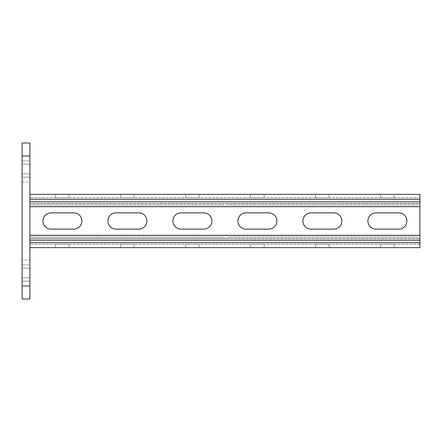 <?xml version="1.0" encoding="UTF-8"?>
<svg xmlns="http://www.w3.org/2000/svg" width="442" height="442" viewBox="0 0 442 442"><rect width="100%" height="100%" fill="white"/><g stroke="black" fill="none" stroke-linecap="round" stroke-linejoin="round"><path stroke-width="0.33" stroke-dasharray="2.21 1.66" d="M29.901 155.998L29.901 181.999L29.901 142.998L22.1 142.998L22.1 155.998L29.901 155.998L29.901 286.002L29.901 277.874L29.901 286.002L22.1 286.002L22.1 155.998L22.1 181.999L22.1 155.998L29.901 155.998M29.901 260.001L29.901 277.874L29.901 260.001L22.1 260.001L22.1 286.002L22.1 260.001M22.1 299.002L29.901 299.002L29.901 286.002L22.1 286.002L22.1 299.002M22.1 160.877L22.1 177.126L22.1 160.877L22.1 177.126L22.1 160.877L29.901 160.877L29.901 177.126L29.901 160.877L29.901 177.126L29.901 160.877L22.1 160.877M22.1 264.874L22.1 281.123L22.1 264.874L22.1 281.123L22.1 264.874L29.901 264.874L29.901 281.123L29.901 264.874L29.901 281.123L29.901 264.874L22.1 264.874M22.1 281.123L29.901 281.123L22.1 281.123M22.1 177.126L29.901 177.126L22.1 177.126M419.9 203.453L419.9 206.701L419.9 203.453L418.276 203.453L418.276 206.701L419.9 206.701L419.9 199.226L419.9 203.453L29.901 203.453L226.525 203.453L226.525 206.701L224.901 206.701L224.901 203.453M418.276 203.453L226.525 203.453M29.901 247.653L419.9 247.653L419.9 242.774L29.901 242.774L29.901 194.347L419.9 194.347L419.9 242.774L419.9 238.547L418.276 238.547L418.276 235.299L419.9 235.299L419.9 244.398L419.9 242.774L29.901 242.774L29.901 247.653L29.901 199.226L29.901 206.701L224.901 206.701M418.276 206.701L226.525 206.701M51.023 229.127L73.775 229.127A8.127 8.127 0 0 0 81.903 221A8.127 8.127 0 0 0 73.775 212.873L51.023 212.873A8.127 8.127 0 0 0 42.902 221A8.127 8.127 0 0 0 51.023 229.127M116.025 229.127L138.777 229.127A8.127 8.127 0 0 0 146.899 221A8.127 8.127 0 0 0 138.777 212.873L116.025 212.873A8.127 8.127 0 0 0 107.898 221A8.127 8.127 0 0 0 116.025 229.127M181.027 229.127L203.773 229.127A8.127 8.127 0 0 0 211.9 221A8.127 8.127 0 0 0 203.773 212.873L181.027 212.873A8.127 8.127 0 0 0 172.899 221A8.127 8.127 0 0 0 181.027 229.127M398.772 229.127L376.026 229.127A8.127 8.127 0 0 1 367.899 221A8.127 8.127 0 0 1 376.026 212.873L398.772 212.873A8.127 8.127 0 0 1 406.9 221A8.127 8.127 0 0 1 398.772 229.127M333.776 229.127L311.024 229.127A8.127 8.127 0 0 1 302.903 221A8.127 8.127 0 0 1 311.024 212.873L333.776 212.873A8.127 8.127 0 0 1 341.898 221A8.127 8.127 0 0 1 333.776 229.127M268.775 229.127L246.023 229.127A8.127 8.127 0 0 1 237.901 221A8.127 8.127 0 0 1 246.023 212.873L268.775 212.873A8.127 8.127 0 0 1 276.902 221A8.127 8.127 0 0 1 268.775 229.127M29.901 194.347L29.901 203.453M419.9 197.602L29.901 197.602L419.9 197.602M185.64 197.602L199.16 197.602L185.64 197.602L185.64 194.347L199.16 194.347L185.64 194.347L185.64 197.602M120.638 197.602L134.158 197.602L120.638 197.602L120.638 194.347L134.158 194.347L120.638 194.347L120.638 197.602M55.642 197.602L69.162 197.602L55.642 197.602L55.642 194.347L69.162 194.347L55.642 194.347L55.642 197.602M264.161 197.602L250.642 197.602L264.161 197.602L264.161 194.347L250.642 194.347L264.161 194.347L264.161 197.602M329.157 197.602L315.638 197.602L329.157 197.602L329.157 194.347L315.638 194.347L329.157 194.347L329.157 197.602M394.159 197.602L380.639 197.602L394.159 197.602L394.159 194.347L380.639 194.347L394.159 194.347L394.159 197.602M31.526 203.453L31.526 206.701M33.15 203.453L33.15 206.701M41.277 203.453L41.277 206.701M42.902 203.453L42.902 206.701M39.647 203.453L39.647 206.701M44.526 203.453L44.526 206.701M46.15 203.453L46.15 206.701M47.775 203.453L47.775 206.701M49.399 203.453L49.399 206.701M51.023 203.453L51.023 206.701M52.648 203.453L52.648 206.701M54.278 203.453L54.278 206.701M55.902 203.453L55.902 206.701M57.526 203.453L57.526 206.701M59.151 203.453L59.151 206.701M60.775 203.453L60.775 206.701M62.399 203.453L62.399 206.701M64.024 203.453L64.024 206.701M65.648 203.453L65.648 206.701M67.272 203.453L67.272 206.701M68.902 203.453L68.902 206.701M70.527 203.453L70.527 206.701M72.151 203.453L72.151 206.701M73.775 203.453L73.775 206.701M75.4 203.453L75.4 206.701M77.024 203.453L77.024 206.701M78.648 203.453L78.648 206.701M80.273 203.453L80.273 206.701M81.903 203.453L81.903 206.701M83.527 203.453L83.527 206.701M85.151 203.453L85.151 206.701M86.776 203.453L86.776 206.701M88.4 203.453L88.4 206.701M90.024 203.453L90.024 206.701M91.649 203.453L91.649 206.701M93.273 203.453L93.273 206.701M94.897 203.453L94.897 206.701M96.527 203.453L96.527 206.701M98.152 203.453L98.152 206.701M99.776 203.453L99.776 206.701M101.4 203.453L101.4 206.701M103.025 203.453L103.025 206.701M104.649 203.453L104.649 206.701M106.273 203.453L106.273 206.701M107.898 203.453L107.898 206.701M109.528 203.453L109.528 206.701M111.152 203.453L111.152 206.701M112.776 203.453L112.776 206.701M114.401 203.453L114.401 206.701M116.025 203.453L116.025 206.701M117.649 203.453L117.649 206.701M119.274 203.453L119.274 206.701M120.898 203.453L120.898 206.701M122.522 203.453L122.522 206.701M124.152 203.453L124.152 206.701M125.777 203.453L125.777 206.701M127.401 203.453L127.401 206.701M129.025 203.453L129.025 206.701M130.65 203.453L130.65 206.701M132.274 203.453L132.274 206.701M133.898 203.453L133.898 206.701M135.523 203.453L135.523 206.701M137.153 203.453L137.153 206.701M138.777 203.453L138.777 206.701M140.401 203.453L140.401 206.701M142.026 203.453L142.026 206.701M143.65 203.453L143.65 206.701M145.274 203.453L145.274 206.701M146.899 203.453L146.899 206.701M148.523 203.453L148.523 206.701M150.147 203.453L150.147 206.701M151.777 203.453L151.777 206.701M153.402 203.453L153.402 206.701M155.026 203.453L155.026 206.701M156.65 203.453L156.65 206.701M158.275 203.453L158.275 206.701M159.899 203.453L159.899 206.701M161.523 203.453L161.523 206.701M163.148 203.453L163.148 206.701M164.778 203.453L164.778 206.701M166.402 203.453L166.402 206.701M168.026 203.453L168.026 206.701M169.651 203.453L169.651 206.701M171.275 203.453L171.275 206.701M172.899 203.453L172.899 206.701M174.524 203.453L174.524 206.701M176.148 203.453L176.148 206.701M177.772 203.453L177.772 206.701M179.402 203.453L179.402 206.701M181.027 203.453L181.027 206.701M182.651 203.453L182.651 206.701M184.275 203.453L184.275 206.701M185.9 203.453L185.9 206.701M187.524 203.453L187.524 206.701M189.148 203.453L189.148 206.701M190.773 203.453L190.773 206.701M192.403 203.453L192.403 206.701M194.027 203.453L194.027 206.701M195.651 203.453L195.651 206.701M197.276 203.453L197.276 206.701M198.9 203.453L198.9 206.701M200.524 203.453L200.524 206.701M202.149 203.453L202.149 206.701M203.773 203.453L203.773 206.701M205.397 203.453L205.397 206.701M207.027 203.453L207.027 206.701M208.652 203.453L208.652 206.701M210.276 203.453L210.276 206.701M211.9 203.453L211.9 206.701M213.525 203.453L213.525 206.701M215.149 203.453L215.149 206.701M216.773 203.453L216.773 206.701M218.398 203.453L218.398 206.701M220.028 203.453L220.028 206.701M221.652 203.453L221.652 206.701M223.276 203.453L223.276 206.701M34.774 203.453L34.774 206.701M36.399 203.453L36.399 206.701M38.023 203.453L38.023 206.701M69.162 197.602L69.162 194.347L69.162 197.602M134.158 197.602L134.158 194.347L134.158 197.602M199.16 197.602L199.16 194.347L199.16 197.602M419.9 238.547L419.9 235.299L419.9 238.547L29.901 238.547L226.525 238.547L226.525 235.299L224.901 235.299L224.901 238.547M418.276 238.547L226.525 238.547M419.9 242.774L29.901 242.774L29.901 235.299L224.901 235.299M418.276 235.299L226.525 235.299M29.901 242.774L29.901 238.547M419.9 244.398L29.901 244.398L419.9 244.398M185.64 244.398L199.16 244.398L185.64 244.398L185.64 247.653L199.16 247.653L185.64 247.653L185.64 244.398M120.638 244.398L134.158 244.398L120.638 244.398L120.638 247.653L134.158 247.653L120.638 247.653L120.638 244.398M55.642 244.398L69.162 244.398L55.642 244.398L55.642 247.653L69.162 247.653L55.642 247.653L55.642 244.398M264.161 244.398L250.642 244.398L264.161 244.398L264.161 247.653L250.642 247.653L264.161 247.653L264.161 244.398M329.157 244.398L315.638 244.398L329.157 244.398L329.157 247.653L315.638 247.653L329.157 247.653L329.157 244.398M394.159 244.398L380.639 244.398L394.159 244.398L394.159 247.653L380.639 247.653L394.159 247.653L394.159 244.398M31.526 238.547L31.526 235.299M33.15 238.547L33.15 235.299M41.277 238.547L41.277 235.299M42.902 238.547L42.902 235.299M39.647 238.547L39.647 235.299M44.526 238.547L44.526 235.299M46.15 238.547L46.15 235.299M47.775 238.547L47.775 235.299M49.399 238.547L49.399 235.299M51.023 238.547L51.023 235.299M52.648 238.547L52.648 235.299M54.278 238.547L54.278 235.299M55.902 238.547L55.902 235.299M57.526 238.547L57.526 235.299M59.151 238.547L59.151 235.299M60.775 238.547L60.775 235.299M62.399 238.547L62.399 235.299M64.024 238.547L64.024 235.299M65.648 238.547L65.648 235.299M67.272 238.547L67.272 235.299M68.902 238.547L68.902 235.299M70.527 238.547L70.527 235.299M72.151 238.547L72.151 235.299M73.775 238.547L73.775 235.299M75.4 238.547L75.4 235.299M77.024 238.547L77.024 235.299M78.648 238.547L78.648 235.299M80.273 238.547L80.273 235.299M81.903 238.547L81.903 235.299M83.527 238.547L83.527 235.299M85.151 238.547L85.151 235.299M86.776 238.547L86.776 235.299M88.4 238.547L88.4 235.299M90.024 238.547L90.024 235.299M91.649 238.547L91.649 235.299M93.273 238.547L93.273 235.299M94.897 238.547L94.897 235.299M96.527 238.547L96.527 235.299M98.152 238.547L98.152 235.299M99.776 238.547L99.776 235.299M101.4 238.547L101.4 235.299M103.025 238.547L103.025 235.299M104.649 238.547L104.649 235.299M106.273 238.547L106.273 235.299M107.898 238.547L107.898 235.299M109.528 238.547L109.528 235.299M111.152 238.547L111.152 235.299M112.776 238.547L112.776 235.299M114.401 238.547L114.401 235.299M116.025 238.547L116.025 235.299M117.649 238.547L117.649 235.299M119.274 238.547L119.274 235.299M120.898 238.547L120.898 235.299M122.522 238.547L122.522 235.299M124.152 238.547L124.152 235.299M125.777 238.547L125.777 235.299M127.401 238.547L127.401 235.299M129.025 238.547L129.025 235.299M130.65 238.547L130.65 235.299M132.274 238.547L132.274 235.299M133.898 238.547L133.898 235.299M135.523 238.547L135.523 235.299M137.153 238.547L137.153 235.299M138.777 238.547L138.777 235.299M140.401 238.547L140.401 235.299M142.026 238.547L142.026 235.299M143.65 238.547L143.65 235.299M145.274 238.547L145.274 235.299M146.899 238.547L146.899 235.299M148.523 238.547L148.523 235.299M150.147 238.547L150.147 235.299M151.777 238.547L151.777 235.299M153.402 238.547L153.402 235.299M155.026 238.547L155.026 235.299M156.65 238.547L156.65 235.299M158.275 238.547L158.275 235.299M159.899 238.547L159.899 235.299M161.523 238.547L161.523 235.299M163.148 238.547L163.148 235.299M164.778 238.547L164.778 235.299M166.402 238.547L166.402 235.299M168.026 238.547L168.026 235.299M169.651 238.547L169.651 235.299M171.275 238.547L171.275 235.299M172.899 238.547L172.899 235.299M174.524 238.547L174.524 235.299M176.148 238.547L176.148 235.299M177.772 238.547L177.772 235.299M179.402 238.547L179.402 235.299M181.027 238.547L181.027 235.299M182.651 238.547L182.651 235.299M184.275 238.547L184.275 235.299M185.9 238.547L185.9 235.299M187.524 238.547L187.524 235.299M189.148 238.547L189.148 235.299M190.773 238.547L190.773 235.299M192.403 238.547L192.403 235.299M194.027 238.547L194.027 235.299M195.651 238.547L195.651 235.299M197.276 238.547L197.276 235.299M198.9 238.547L198.9 235.299M200.524 238.547L200.524 235.299M202.149 238.547L202.149 235.299M203.773 238.547L203.773 235.299M205.397 238.547L205.397 235.299M207.027 238.547L207.027 235.299M208.652 238.547L208.652 235.299M210.276 238.547L210.276 235.299M211.9 238.547L211.9 235.299M213.525 238.547L213.525 235.299M215.149 238.547L215.149 235.299M216.773 238.547L216.773 235.299M218.398 238.547L218.398 235.299M220.028 238.547L220.028 235.299M221.652 238.547L221.652 235.299M223.276 238.547L223.276 235.299M34.774 238.547L34.774 235.299M36.399 238.547L36.399 235.299M38.023 238.547L38.023 235.299M69.162 244.398L69.162 247.653L69.162 244.398M134.158 244.398L134.158 247.653L134.158 244.398M199.16 244.398L199.16 247.653L199.16 244.398M416.651 203.453L416.651 206.701M408.524 203.453L408.524 206.701M406.9 203.453L406.9 206.701M410.148 203.453L410.148 206.701M405.275 203.453L405.275 206.701M403.651 203.453L403.651 206.701M402.027 203.453L402.027 206.701M400.402 203.453L400.402 206.701M398.772 203.453L398.772 206.701M397.148 203.453L397.148 206.701M395.524 203.453L395.524 206.701M393.899 203.453L393.899 206.701M392.275 203.453L392.275 206.701M390.651 203.453L390.651 206.701M389.026 203.453L389.026 206.701M387.402 203.453L387.402 206.701M385.778 203.453L385.778 206.701M384.148 203.453L384.148 206.701M382.523 203.453L382.523 206.701M380.899 203.453L380.899 206.701M379.275 203.453L379.275 206.701M377.65 203.453L377.65 206.701M376.026 203.453L376.026 206.701M374.402 203.453L374.402 206.701M372.777 203.453L372.777 206.701M371.147 203.453L371.147 206.701M369.523 203.453L369.523 206.701M367.899 203.453L367.899 206.701M366.274 203.453L366.274 206.701M364.65 203.453L364.65 206.701M363.026 203.453L363.026 206.701M361.401 203.453L361.401 206.701M359.777 203.453L359.777 206.701M358.153 203.453L358.153 206.701M356.523 203.453L356.523 206.701M354.898 203.453L354.898 206.701M353.274 203.453L353.274 206.701M351.65 203.453L351.65 206.701M350.025 203.453L350.025 206.701M348.401 203.453L348.401 206.701M346.777 203.453L346.777 206.701M345.152 203.453L345.152 206.701M343.522 203.453L343.522 206.701M341.898 203.453L341.898 206.701M340.274 203.453L340.274 206.701M338.649 203.453L338.649 206.701M337.025 203.453L337.025 206.701M335.401 203.453L335.401 206.701M333.776 203.453L333.776 206.701M332.152 203.453L332.152 206.701M330.528 203.453L330.528 206.701M328.898 203.453L328.898 206.701M327.273 203.453L327.273 206.701M325.649 203.453L325.649 206.701M324.025 203.453L324.025 206.701M322.4 203.453L322.4 206.701M320.776 203.453L320.776 206.701M319.152 203.453L319.152 206.701M317.527 203.453L317.527 206.701M315.897 203.453L315.897 206.701M314.273 203.453L314.273 206.701M312.649 203.453L312.649 206.701M311.024 203.453L311.024 206.701M309.4 203.453L309.4 206.701M307.776 203.453L307.776 206.701M306.151 203.453L306.151 206.701M304.527 203.453L304.527 206.701M302.903 203.453L302.903 206.701M301.273 203.453L301.273 206.701M299.648 203.453L299.648 206.701M298.024 203.453L298.024 206.701M296.4 203.453L296.4 206.701M294.775 203.453L294.775 206.701M293.151 203.453L293.151 206.701M291.527 203.453L291.527 206.701M289.902 203.453L289.902 206.701M288.272 203.453L288.272 206.701M286.648 203.453L286.648 206.701M285.024 203.453L285.024 206.701M283.399 203.453L283.399 206.701M281.775 203.453L281.775 206.701M280.151 203.453L280.151 206.701M278.526 203.453L278.526 206.701M276.902 203.453L276.902 206.701M275.278 203.453L275.278 206.701M273.648 203.453L273.648 206.701M272.023 203.453L272.023 206.701M270.399 203.453L270.399 206.701M268.775 203.453L268.775 206.701M267.15 203.453L267.15 206.701M265.526 203.453L265.526 206.701M263.902 203.453L263.902 206.701M262.277 203.453L262.277 206.701M260.647 203.453L260.647 206.701M259.023 203.453L259.023 206.701M257.399 203.453L257.399 206.701M255.774 203.453L255.774 206.701M254.15 203.453L254.15 206.701M252.526 203.453L252.526 206.701M250.901 203.453L250.901 206.701M249.277 203.453L249.277 206.701M247.653 203.453L247.653 206.701M246.023 203.453L246.023 206.701M244.398 203.453L244.398 206.701M242.774 203.453L242.774 206.701M241.15 203.453L241.15 206.701M239.525 203.453L239.525 206.701M237.901 203.453L237.901 206.701M236.277 203.453L236.277 206.701M234.652 203.453L234.652 206.701M233.022 203.453L233.022 206.701M231.398 203.453L231.398 206.701M229.774 203.453L229.774 206.701M228.149 203.453L228.149 206.701M415.027 203.453L415.027 206.701M413.403 203.453L413.403 206.701M411.773 203.453L411.773 206.701M380.639 197.602L380.639 194.347L380.639 197.602M315.638 197.602L315.638 194.347L315.638 197.602M250.642 197.602L250.642 194.347L250.642 197.602M416.651 238.547L416.651 235.299M408.524 238.547L408.524 235.299M406.9 238.547L406.9 235.299M410.148 238.547L410.148 235.299M405.275 238.547L405.275 235.299M403.651 238.547L403.651 235.299M402.027 238.547L402.027 235.299M400.402 238.547L400.402 235.299M398.772 238.547L398.772 235.299M397.148 238.547L397.148 235.299M395.524 238.547L395.524 235.299M393.899 238.547L393.899 235.299M392.275 238.547L392.275 235.299M390.651 238.547L390.651 235.299M389.026 238.547L389.026 235.299M387.402 238.547L387.402 235.299M385.778 238.547L385.778 235.299M384.148 238.547L384.148 235.299M382.523 238.547L382.523 235.299M380.899 238.547L380.899 235.299M379.275 238.547L379.275 235.299M377.65 238.547L377.65 235.299M376.026 238.547L376.026 235.299M374.402 238.547L374.402 235.299M372.777 238.547L372.777 235.299M371.147 238.547L371.147 235.299M369.523 238.547L369.523 235.299M367.899 238.547L367.899 235.299M366.274 238.547L366.274 235.299M364.65 238.547L364.65 235.299M363.026 238.547L363.026 235.299M361.401 238.547L361.401 235.299M359.777 238.547L359.777 235.299M358.153 238.547L358.153 235.299M356.523 238.547L356.523 235.299M354.898 238.547L354.898 235.299M353.274 238.547L353.274 235.299M351.65 238.547L351.65 235.299M350.025 238.547L350.025 235.299M348.401 238.547L348.401 235.299M346.777 238.547L346.777 235.299M345.152 238.547L345.152 235.299M343.522 238.547L343.522 235.299M341.898 238.547L341.898 235.299M340.274 238.547L340.274 235.299M338.649 238.547L338.649 235.299M337.025 238.547L337.025 235.299M335.401 238.547L335.401 235.299M333.776 238.547L333.776 235.299M332.152 238.547L332.152 235.299M330.528 238.547L330.528 235.299M328.898 238.547L328.898 235.299M327.273 238.547L327.273 235.299M325.649 238.547L325.649 235.299M324.025 238.547L324.025 235.299M322.4 238.547L322.4 235.299M320.776 238.547L320.776 235.299M319.152 238.547L319.152 235.299M317.527 238.547L317.527 235.299M315.897 238.547L315.897 235.299M314.273 238.547L314.273 235.299M312.649 238.547L312.649 235.299M311.024 238.547L311.024 235.299M309.4 238.547L309.4 235.299M307.776 238.547L307.776 235.299M306.151 238.547L306.151 235.299M304.527 238.547L304.527 235.299M302.903 238.547L302.903 235.299M301.273 238.547L301.273 235.299M299.648 238.547L299.648 235.299M298.024 238.547L298.024 235.299M296.4 238.547L296.4 235.299M294.775 238.547L294.775 235.299M293.151 238.547L293.151 235.299M291.527 238.547L291.527 235.299M289.902 238.547L289.902 235.299M288.272 238.547L288.272 235.299M286.648 238.547L286.648 235.299M285.024 238.547L285.024 235.299M283.399 238.547L283.399 235.299M281.775 238.547L281.775 235.299M280.151 238.547L280.151 235.299M278.526 238.547L278.526 235.299M276.902 238.547L276.902 235.299M275.278 238.547L275.278 235.299M273.648 238.547L273.648 235.299M272.023 238.547L272.023 235.299M270.399 238.547L270.399 235.299M268.775 238.547L268.775 235.299M267.15 238.547L267.15 235.299M265.526 238.547L265.526 235.299M263.902 238.547L263.902 235.299M262.277 238.547L262.277 235.299M260.647 238.547L260.647 235.299M259.023 238.547L259.023 235.299M257.399 238.547L257.399 235.299M255.774 238.547L255.774 235.299M254.15 238.547L254.15 235.299M252.526 238.547L252.526 235.299M250.901 238.547L250.901 235.299M249.277 238.547L249.277 235.299M247.653 238.547L247.653 235.299M246.023 238.547L246.023 235.299M244.398 238.547L244.398 235.299M242.774 238.547L242.774 235.299M241.15 238.547L241.15 235.299M239.525 238.547L239.525 235.299M237.901 238.547L237.901 235.299M236.277 238.547L236.277 235.299M234.652 238.547L234.652 235.299M233.022 238.547L233.022 235.299M231.398 238.547L231.398 235.299M229.774 238.547L229.774 235.299M228.149 238.547L228.149 235.299M415.027 238.547L415.027 235.299M413.403 238.547L413.403 235.299M411.773 238.547L411.773 235.299M380.639 244.398L380.639 247.653L380.639 244.398M315.638 244.398L315.638 247.653L315.638 244.398M250.642 244.398L250.642 247.653L250.642 244.398M22.1 164.126L29.901 164.126L22.1 164.126M22.1 268.123L29.901 268.123L22.1 268.123M22.1 277.874L29.901 277.874L22.1 277.874M22.1 173.877L29.901 173.877L22.1 173.877M419.9 199.226L29.901 199.226M419.9 201.823L29.901 201.823M419.9 240.177L29.901 240.177M22.1 181.999L29.901 181.999"/><path stroke-width="0.66" d="M29.901 299.002L22.1 299.002L22.1 286.002L29.901 286.002L29.901 299.002M22.1 155.998L22.1 142.998L29.901 142.998L29.901 155.998L22.1 155.998L22.1 286.002M29.901 155.998L29.901 286.002M29.901 247.653L419.9 247.653L419.9 206.701L29.901 206.701M73.775 212.873A8.127 8.127 0 0 1 81.903 221A8.127 8.127 0 0 1 73.775 229.127L51.023 229.127A8.127 8.127 0 0 1 42.902 221A8.127 8.127 0 0 1 51.023 212.873L73.775 212.873M138.777 212.873A8.127 8.127 0 0 1 146.899 221A8.127 8.127 0 0 1 138.777 229.127L116.025 229.127A8.127 8.127 0 0 1 107.898 221A8.127 8.127 0 0 1 116.025 212.873L138.777 212.873M203.773 212.873A8.127 8.127 0 0 1 211.9 221A8.127 8.127 0 0 1 203.773 229.127L181.027 229.127A8.127 8.127 0 0 1 172.899 221A8.127 8.127 0 0 1 181.027 212.873L203.773 212.873M376.026 212.873A8.127 8.127 0 0 0 367.899 221A8.127 8.127 0 0 0 376.026 229.127L398.772 229.127A8.127 8.127 0 0 0 406.9 221A8.127 8.127 0 0 0 398.772 212.873L376.026 212.873M311.024 212.873A8.127 8.127 0 0 0 302.903 221A8.127 8.127 0 0 0 311.024 229.127L333.776 229.127A8.127 8.127 0 0 0 341.898 221A8.127 8.127 0 0 0 333.776 212.873L311.024 212.873M246.023 212.873A8.127 8.127 0 0 0 237.901 221A8.127 8.127 0 0 0 246.023 229.127L268.775 229.127A8.127 8.127 0 0 0 276.902 221A8.127 8.127 0 0 0 268.775 212.873L246.023 212.873M419.9 206.701L419.9 194.347L29.901 194.347M419.9 235.299L29.901 235.299M419.9 199.226L29.901 199.226M419.9 201.823L29.901 201.823M419.9 242.774L29.901 242.774M419.9 240.177L29.901 240.177"/></g></svg>
